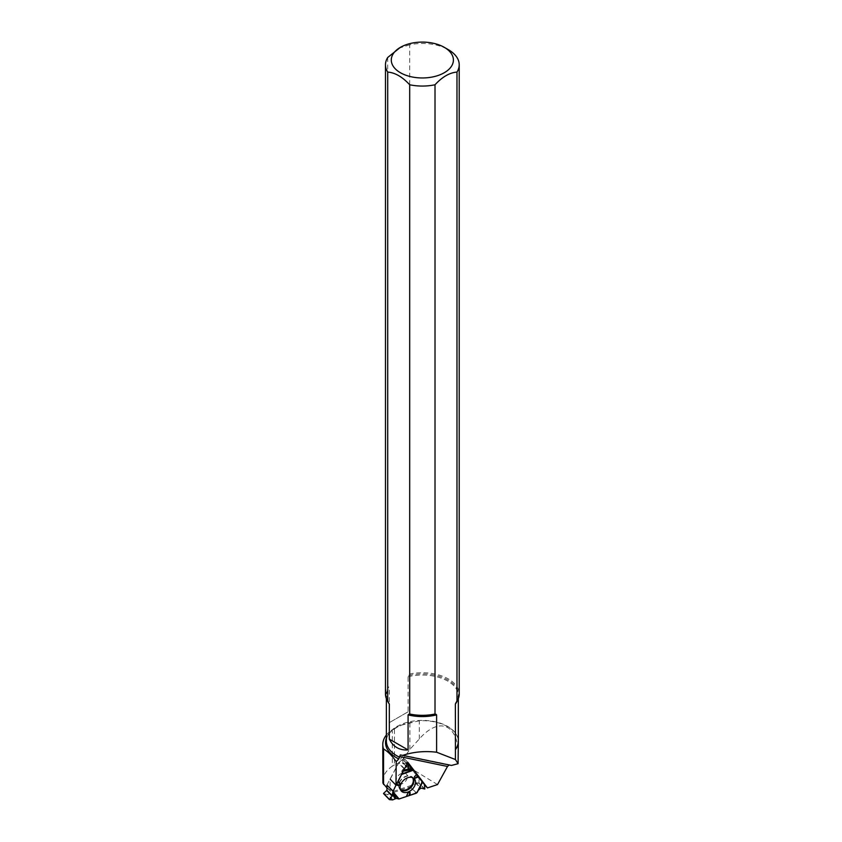 <?xml version="1.0" encoding="UTF-8"?>
<svg xmlns="http://www.w3.org/2000/svg" width="842" height="842" viewBox="0 0 842 842"><rect width="100%" height="100%" fill="white"/><g stroke="black" fill="none" stroke-linecap="round" stroke-linejoin="round"><path stroke-width="0.63" stroke-dasharray="4.21 3.16" d="M402.034 770.398L401.929 773.724L402.034 770.398L405.255 767.346L402.034 770.398L403.855 770.03M387.046 784.87L398.698 762.694L403.971 768.114M396.329 784.07L397.792 781.66L396.477 784.165M416.537 793.059L410.454 786.807L387.404 794.48L392.688 799.9M383.584 793.617L387.404 794.48M401.781 773.366A6.536 4.557 135.8 0 0 396.529 778.313A6.536 4.557 135.8 0 0 397.592 783.67A6.536 4.557 135.8 0 0 404.907 781.913A6.536 4.557 135.8 0 0 406.854 774.661A6.536 4.557 135.8 0 0 401.781 773.366M408.286 768.472L402.929 762.957L407.917 764.073L419.063 778.776L424.336 784.197M402.929 762.957L402.855 759.4L407.118 763.778M407.054 763.894L402.634 759.358L398.698 762.694M410.454 786.807L415.527 782.565L418.727 783.165L424.6 789.207M417.348 792.185L418.253 790.333M424.821 789.017L418.948 782.976L419.063 778.776M408.086 711.816L389.32 722.647L408.086 711.816L408.086 676.747L409.686 674.042A36.869 21.292 180 0 1 459.216 694.04M409.686 674.042L409.686 44.784A36.869 21.292 180 0 1 448.418 49.72M386.373 735.013A39.563 22.839 180 0 1 392.309 729.646L392.309 766.157C386.078 770.504 382.899 775.535 382.784 781.26M437.524 784.565L400.792 762.242L394.456 764.904L394.456 728.33L392.309 729.646M394.456 728.33L401.402 725.141L419.295 720.763A36.006 20.787 180 0 1 458.122 739.129A36.006 20.787 180 0 1 458.322 740.634M424.389 784.776L421.663 781.976L391.551 792.006L382.91 783.134M394.456 764.904L392.309 766.157M458.353 756.59C458.837 724.509 439.556 715.816 419.295 738.971L409.896 749.359L400.792 762.242M449.207 764.978L451.428 765.441M422.547 781.523L418.527 776.271M417.106 774.429L413.832 770.156M387.72 57.467L387.72 686.725L389.32 687.577L389.32 722.647M385.478 694.04A36.869 21.292 180 0 1 387.72 686.725M409.686 44.784L398.698 48.32M386.941 787.902L391.551 792.006M407.854 762.357L402.076 756.411L390.183 779.208L390.057 791.101M402.076 756.411L407.36 763.315M407.938 764.104L421.663 781.976M403.686 768.367L398.455 762.999M392.951 799.826L387.73 794.448M410.18 786.975L416.264 793.227M400.318 789.322A8.483 5.915 -44.2 0 1 398.708 784.481A8.483 5.915 -44.2 0 1 406.055 776.166A8.483 5.915 -44.2 0 1 407.633 775.798A8.483 5.915 -44.2 0 1 412.422 777.534M424.2 783.87L418.979 778.503M402.876 762.82L408.254 768.346M403.023 763.01L408.254 768.388M415.527 782.565L420.905 788.101M415.232 782.671L420.59 788.175M400.55 789.912A8.746 6.094 -44.2 0 1 399.803 789.186A8.746 6.094 -44.2 0 1 399.792 782.102A8.746 6.094 -44.2 0 1 406.412 776.335A8.746 6.094 -44.2 0 1 412.306 777.019A8.746 6.094 -44.2 0 1 413.012 777.787M403.244 771.198L401.697 771.504M408.665 675.463A36.28 20.945 180 0 1 448.007 680.052A36.28 20.945 180 0 1 455.954 702.765M408.086 676.747A35.974 20.766 180 0 1 458.322 695.808A35.974 20.766 180 0 1 457.153 701.049M411.685 722.289A36.806 21.25 0 0 0 402.529 724.72A36.806 21.25 0 0 0 386.373 738.139M387.541 701.049A35.974 20.766 180 0 1 386.373 695.808A35.974 20.766 180 0 1 389.32 687.577M388.741 702.754A36.28 20.945 180 0 1 388.741 686.967M401.402 725.141L402.529 724.72C391.877 729.098 386.489 734.582 386.373 741.171A35.974 20.766 180 0 1 422.347 720.405A35.974 20.766 180 0 1 458.322 741.171L458.122 739.129M419.295 738.971L419.295 720.763M409.896 749.359L409.896 722.657M413.906 778.366L412.306 777.019L407.633 775.798L406.854 774.661M401.108 790.827L399.803 789.186L398.708 784.481L397.592 783.67M402.834 759.326L407.128 763.757M458.322 698.702L458.322 695.808L455.89 702.849M386.373 698.702L386.373 695.808L388.804 702.849M450.428 764.936L401.413 754.811"/><path stroke-width="1.26" d="M389.457 799.416L392.688 799.9L396.193 798.437L399.087 798.953L409.991 795.311L399.087 798.953L396.193 798.437L392.688 799.9L389.457 799.647L392.151 796.09L393.13 791.122L396.319 784.47L393.056 791.406L386.973 785.154L386.92 790.27L383.584 793.385L389.457 799.416L392.151 796.09L393.056 791.406M398.182 781.45L401.929 773.724L398.182 781.45L400.339 783.734L398.845 785.66L396.477 784.165M409.044 795.206L410.138 792.48L409.991 795.311L416.937 792.722L422.473 781.365L414.032 770.356L407.738 763.978M393.13 791.122L386.973 785.154M422.6 781.881L424.336 784.197L424.821 789.017L420.905 788.101L418.253 790.333L420.905 788.101L424.821 789.017L424.336 784.197L422.6 781.881L419.042 789.522M422.558 781.502L417.327 792.248L422.473 781.365M407.128 763.757L408.728 765.431L408.286 768.472L413.832 770.241M422.421 781.46L414.032 770.356L408.381 768.514L408.728 765.431L405.255 767.346L408.507 765.389L407.054 763.894M407.886 777.671A8.946 6.241 135.8 0 0 401.108 783.576A8.946 6.241 135.8 0 0 401.108 790.827A8.946 6.241 135.8 0 0 412.159 789.375A8.946 6.241 135.8 0 0 413.906 778.366A8.946 6.241 135.8 0 0 407.886 777.671M397.603 782.018L400.339 783.734M396.319 785.018L398.845 785.66M406.328 796.532L408.075 792.68L410.138 792.48M406.791 795.879L408.075 792.68M418.906 776.724L415.011 778.282L414.443 776.577L417.106 774.377M418.137 775.819L415.011 778.282M417.106 774.461L414.443 776.577M389.393 799.584L383.584 793.385M444.313 47.352A31.059 17.935 180 0 1 439.05 75.148A31.059 17.935 180 0 1 393.172 66.181A31.059 17.935 180 0 1 400.382 47.352A31.059 17.935 180 0 1 444.313 47.352L448.418 49.72A36.869 21.292 180 0 1 459.216 64.781A36.869 21.292 180 0 1 456.974 72.086L456.974 701.344L455.89 702.849M459.216 64.781L459.216 694.04A36.869 21.292 180 0 1 456.974 701.344M436.609 752.232L455.427 759.526L458.08 763.715L451.428 765.441L402.697 755.379C413.527 751.853 424.831 750.801 436.609 752.232L436.609 714.879L435.009 714.027L435.009 84.768A36.869 21.292 180 0 1 409.696 84.768L409.696 714.027L408.086 714.879L408.086 749.948C399.455 750.464 393.193 746.843 389.32 739.118L408.086 749.948M435.009 714.027A36.869 21.292 180 0 1 409.696 714.027M455.954 702.765L455.375 704.049L455.427 749.675A36.006 20.787 180 0 0 458.353 741.476A36.006 20.787 180 0 0 458.322 740.634M402.697 755.379L400.318 754.937L398.771 758.947L396.214 761.663C392.025 755.59 387.804 751.369 383.552 749.001A39.563 22.839 180 0 1 382.784 744.517L382.91 783.134L386.941 787.902M383.552 749.001L383.552 784.418M382.784 744.517A39.563 22.839 180 0 1 386.373 735.013M424.389 784.776L427.452 787.923L437.524 784.565L447.502 766.462L449.207 764.978M458.08 763.715L458.353 741.476M427.452 787.923L422.547 781.523M418.527 776.271L417.106 774.429M413.832 770.156L407.854 762.357L395.972 785.154L396.214 761.663M389.32 739.118L389.32 704.038L387.72 701.344L387.72 72.086A36.869 21.292 180 0 1 385.478 64.781A36.869 21.292 180 0 1 387.72 57.467L400.382 47.352M387.72 701.344A36.869 21.292 180 0 1 385.478 694.04L385.478 64.781M435.009 84.768C442.324 76.864 449.649 72.644 456.974 72.086M387.72 72.086C395.035 72.633 402.36 76.864 409.696 84.768M395.972 785.154L390.183 779.208M407.36 763.315L413.98 770.304L407.917 764.073M455.427 759.526L455.427 749.675M409.991 795.311L416.264 793.227L418.242 790.343M386.762 790.564L392.151 796.09M386.92 790.27L392.277 795.774M412.422 777.534A8.483 5.915 -44.2 0 1 410.107 787.259A8.483 5.915 -44.2 0 1 400.318 789.322M407.118 763.778L408.644 765.346M413.012 777.787A8.746 6.094 -44.2 0 1 410.601 787.765A8.746 6.094 -44.2 0 1 400.55 789.912M398.634 798.974L392.951 792.28M392.614 792.659L396.193 798.437M399.087 798.953L393.046 791.827M401.866 774.387L413.443 770.156M395.056 798.595L392.288 794.111M401.95 773.945L412.843 769.956M411.864 769.483L403.244 771.198M403.855 770.03L409.917 768.83M457.153 701.049A35.974 20.766 180 0 1 455.375 704.049M436.609 714.879A35.974 20.766 180 0 1 408.086 714.879M436.03 714.269A36.28 20.945 180 0 1 408.675 714.269M386.373 738.139A36.806 21.25 0 0 0 398.771 758.947M447.502 766.462L399.582 756.558M389.32 704.038A35.974 20.766 180 0 1 387.541 701.049M399.571 757.242A35.974 20.766 180 0 1 386.373 741.171L386.373 698.702M458.322 698.702L458.322 741.171A35.974 20.766 180 0 1 455.375 749.412M383.531 793.585L389.414 799.626"/></g></svg>
